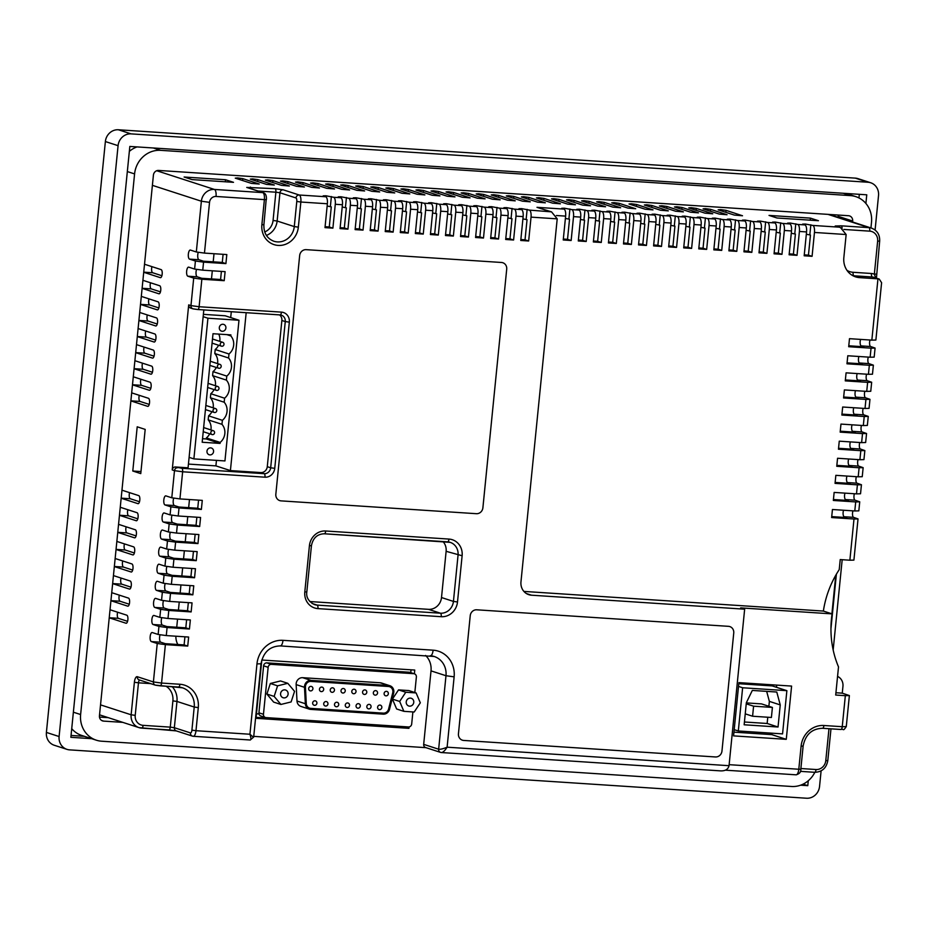 <?xml version="1.0" encoding="UTF-8"?>
<svg xmlns="http://www.w3.org/2000/svg" width="928" height="928" viewBox="0 0 928 928"><rect width="100%" height="100%" fill="white"/><g stroke="black" fill="none" stroke-linecap="round" stroke-linejoin="round"><path stroke-width="1.39" d="M414.828 692.508L416.37 677.034A3.167 2.935 108 0 0 413.749 673.693L271.394 664.355A3.167 2.935 108 0 0 268.146 667.302L263.459 714.282A3.167 2.935 108 0 0 266.081 717.611L408.436 726.96A3.167 2.935 108 0 0 411.684 724.002L412.89 711.927M414.41 673.821L409.874 672.359A3.167 2.935 108 0 0 409.213 672.232L266.87 662.882A3.167 2.935 108 0 0 263.61 665.828L258.924 712.808A3.167 2.935 108 0 0 260.884 716.022L265.42 717.483M406.232 701.881A4.06 3.758 108 0 0 408.738 705.988A4.06 3.758 108 0 0 413.76 702.38A4.06 3.758 108 0 0 411.243 698.274A4.06 3.758 108 0 0 406.232 701.881M405.78 692.242L399.666 701.452L403.877 711.335L414.201 712.02L420.314 702.809L416.104 692.926L405.78 692.242L398.53 689.898L392.416 699.097L396.627 708.98L403.877 711.335M416.104 692.926L408.854 690.571L398.53 689.898M399.666 701.452L392.416 699.097M280.581 693.634A4.06 3.758 108 0 0 283.098 697.74A4.06 3.758 108 0 0 288.109 694.132A4.06 3.758 108 0 0 285.604 690.026A4.06 3.758 108 0 0 280.581 693.634M277.588 685.827L274.143 696.406L280.906 704.456L291.114 701.939L294.559 691.36L287.796 683.31L277.588 685.827L270.338 683.484L266.893 694.051L273.644 702.102L280.906 704.456M287.796 683.31L280.534 680.955L270.338 683.484M274.143 696.406L266.893 694.051M377.603 707.194A2.285 2.111 108 0 0 379.018 709.502A2.285 2.111 108 0 0 381.837 707.472A2.285 2.111 108 0 0 380.422 705.164A2.285 2.111 108 0 0 377.603 707.194M366.827 706.486A2.285 2.111 108 0 0 368.242 708.795A2.285 2.111 108 0 0 371.061 706.765A2.285 2.111 108 0 0 369.646 704.456A2.285 2.111 108 0 0 366.827 706.486M356.05 705.779A2.285 2.111 108 0 0 357.466 708.087A2.285 2.111 108 0 0 360.284 706.057A2.285 2.111 108 0 0 358.869 703.749A2.285 2.111 108 0 0 356.05 705.779M345.274 705.071A2.285 2.111 108 0 0 346.689 707.38A2.285 2.111 108 0 0 349.508 705.35A2.285 2.111 108 0 0 348.093 703.041A2.285 2.111 108 0 0 345.274 705.071M334.498 704.364A2.285 2.111 108 0 0 335.913 706.672A2.285 2.111 108 0 0 338.732 704.642A2.285 2.111 108 0 0 337.316 702.334A2.285 2.111 108 0 0 334.498 704.364M323.721 703.656A2.285 2.111 108 0 0 325.136 705.964A2.285 2.111 108 0 0 327.955 703.934A2.285 2.111 108 0 0 326.54 701.626A2.285 2.111 108 0 0 323.721 703.656M312.666 702.937A2.285 2.111 108 0 0 314.082 705.245A2.285 2.111 108 0 0 316.9 703.215A2.285 2.111 108 0 0 315.485 700.907A2.285 2.111 108 0 0 312.666 702.937M384.111 693.46A2.285 2.111 108 0 0 385.526 695.768A2.285 2.111 108 0 0 388.345 693.738A2.285 2.111 108 0 0 386.93 691.43A2.285 2.111 108 0 0 384.111 693.46M373.334 692.752A2.285 2.111 108 0 0 374.75 695.06A2.285 2.111 108 0 0 377.568 693.03A2.285 2.111 108 0 0 376.153 690.722A2.285 2.111 108 0 0 373.334 692.752M362.558 692.044A2.285 2.111 108 0 0 363.973 694.353A2.285 2.111 108 0 0 366.792 692.323A2.285 2.111 108 0 0 365.377 690.014A2.285 2.111 108 0 0 362.558 692.044M351.782 691.337A2.285 2.111 108 0 0 353.197 693.645A2.285 2.111 108 0 0 356.016 691.615A2.285 2.111 108 0 0 354.6 689.307A2.285 2.111 108 0 0 351.782 691.337M341.005 690.629A2.285 2.111 108 0 0 342.42 692.938A2.285 2.111 108 0 0 345.239 690.908A2.285 2.111 108 0 0 343.824 688.599A2.285 2.111 108 0 0 341.005 690.629M330.229 689.922A2.285 2.111 108 0 0 331.644 692.23A2.285 2.111 108 0 0 334.463 690.2A2.285 2.111 108 0 0 333.048 687.892A2.285 2.111 108 0 0 330.229 689.922M319.452 689.214A2.285 2.111 108 0 0 320.868 691.522A2.285 2.111 108 0 0 323.686 689.492A2.285 2.111 108 0 0 322.283 687.184A2.285 2.111 108 0 0 319.452 689.214M308.676 688.506A2.285 2.111 108 0 0 310.091 690.815A2.285 2.111 108 0 0 312.91 688.785A2.285 2.111 108 0 0 311.506 686.476A2.285 2.111 108 0 0 308.676 688.506M392.88 692.091A5.324 4.93 108 0 0 388.472 686.488L310.926 681.396A5.324 4.93 108 0 0 305.44 687.196L306.286 703.633A5.324 4.93 108 0 0 310.729 708.377L383.322 713.145A5.324 4.93 108 0 0 388.635 709.038L392.741 692.926A5.324 4.93 108 0 0 392.88 692.091M309.592 708.157A5.324 4.93 108 0 0 310.683 708.366L383.276 713.133A5.324 4.93 108 0 0 388.6 709.027L392.706 692.914A5.324 4.93 108 0 0 389.563 686.697M304.512 686.291A6.334 5.87 108 0 0 304.488 687.3L305.347 703.737A6.334 5.87 108 0 0 310.625 709.386L383.218 714.154A6.334 5.87 108 0 0 389.551 709.259L393.646 693.146A6.334 5.87 108 0 0 388.577 685.479L311.019 680.386A6.334 5.87 108 0 0 304.512 686.291M389.899 685.734L381.559 683.031A6.334 5.87 108 0 0 380.225 682.776L302.679 677.684A6.334 5.87 108 0 0 296.148 684.597L296.995 701.023A6.334 5.87 108 0 0 300.95 706.428L309.302 709.131M143.712 272.275L160.324 277.658A4.06 1.485 -86.2 0 0 160.463 277.681A4.06 1.485 -86.2 0 0 162.18 274.108A4.06 1.485 -86.2 0 0 161.124 269.619L144.513 264.236M121.162 498.22L137.959 503.66A4.06 1.485 -86.2 0 0 138.086 503.684A4.06 1.485 -86.2 0 0 139.803 500.111A4.06 1.485 -86.2 0 0 138.759 495.622L121.962 490.181M130.871 400.896L147.668 406.336A4.06 1.485 -86.2 0 0 147.807 406.371A4.06 1.485 -86.2 0 0 149.524 402.787A4.06 1.485 -86.2 0 0 148.468 398.298L131.683 392.857M132.484 384.818L149.28 390.259A4.06 1.485 -86.2 0 0 149.408 390.282A4.06 1.485 -86.2 0 0 151.125 386.709A4.06 1.485 -86.2 0 0 150.081 382.22L133.284 376.78M134.084 368.741L150.881 374.181A4.06 1.485 -86.2 0 0 151.02 374.204A4.06 1.485 -86.2 0 0 152.737 370.632A4.06 1.485 -86.2 0 0 151.682 366.142L134.885 360.702M135.685 352.663L152.482 358.104A4.06 1.485 -86.2 0 0 152.621 358.127A4.06 1.485 -86.2 0 0 154.338 354.554A4.06 1.485 -86.2 0 0 153.282 350.065L136.497 344.624M137.298 336.586L154.094 342.026A4.06 1.485 -86.2 0 0 154.222 342.049A4.06 1.485 -86.2 0 0 155.939 338.476A4.06 1.485 -86.2 0 0 154.895 333.987L138.098 328.547M138.898 320.508L155.695 325.948A4.06 1.485 -86.2 0 0 155.834 325.972A4.06 1.485 -86.2 0 0 157.551 322.399A4.06 1.485 -86.2 0 0 156.496 317.91L139.699 312.469M140.511 304.43L157.296 309.871A4.06 1.485 -86.2 0 0 157.435 309.894A4.06 1.485 -86.2 0 0 159.152 306.321A4.06 1.485 -86.2 0 0 158.096 301.832L141.311 296.392M109.226 617.804L126.022 623.245A4.06 1.485 -86.2 0 0 126.162 623.268A4.06 1.485 -86.2 0 0 127.878 619.695A4.06 1.485 -86.2 0 0 126.823 615.206L110.026 609.754M110.931 600.718L127.728 606.158A4.06 1.485 -86.2 0 0 127.867 606.181A4.06 1.485 -86.2 0 0 129.572 602.608A4.06 1.485 -86.2 0 0 128.528 598.119L111.731 592.679M112.636 583.631L129.433 589.071A4.06 1.485 -86.2 0 0 129.572 589.106A4.06 1.485 -86.2 0 0 131.277 585.533A4.06 1.485 -86.2 0 0 130.233 581.032L113.436 575.592M114.341 566.556L131.138 571.996A4.06 1.485 -86.2 0 0 131.266 572.019A4.06 1.485 -86.2 0 0 132.982 568.446A4.06 1.485 -86.2 0 0 131.938 563.957L115.142 558.505M116.046 549.469L132.843 554.909A4.06 1.485 -86.2 0 0 132.971 554.932A4.06 1.485 -86.2 0 0 134.688 551.36A4.06 1.485 -86.2 0 0 133.644 546.87L116.847 541.43M117.752 532.382L134.548 537.822A4.06 1.485 -86.2 0 0 134.676 537.857A4.06 1.485 -86.2 0 0 136.393 534.284A4.06 1.485 -86.2 0 0 135.349 529.784L118.552 524.343M119.457 515.307L136.254 520.747A4.06 1.485 -86.2 0 0 136.381 520.77A4.06 1.485 -86.2 0 0 138.098 517.198A4.06 1.485 -86.2 0 0 137.054 512.708L120.257 507.256M142.112 288.353L158.908 293.793A4.06 1.485 -86.2 0 0 159.036 293.816A4.06 1.485 -86.2 0 0 160.753 290.244A4.06 1.485 -86.2 0 0 159.709 285.754L142.912 280.314M325.902 195.773L323.188 195.854L325.74 196.748A6.334 2.32 93.8 0 1 327.375 203.766L324.997 227.627L332.897 228.149L335.286 204.276A6.334 2.32 -86.2 0 0 333.639 197.27L325.902 195.773M340.959 196.771L338.244 196.84L340.796 197.734A6.334 2.32 93.8 0 1 342.432 204.752L340.054 228.613L347.954 229.135L350.343 205.274A6.334 2.32 -86.2 0 0 348.696 198.256L340.959 196.771M356.016 197.757L353.301 197.826L355.853 198.72A6.334 2.32 93.8 0 1 357.489 205.738L355.111 229.61L363.022 230.121L365.4 206.26A6.334 2.32 -86.2 0 0 363.764 199.242L356.016 197.757M371.072 198.743L368.358 198.812L370.91 199.717A6.334 2.32 93.8 0 1 372.557 206.724L370.168 230.596L378.079 231.107L380.457 207.246A6.334 2.32 -86.2 0 0 378.821 200.228L371.072 198.743M386.129 199.729L383.415 199.798L385.967 200.703A6.334 2.32 93.8 0 1 387.614 207.721L385.224 231.582L393.136 232.104L395.514 208.232A6.334 2.32 -86.2 0 0 393.878 201.214L386.129 199.729M416.254 201.712L413.54 201.782L416.092 202.675A6.334 2.32 93.8 0 1 417.728 209.693L415.35 233.554L423.249 234.076L425.639 210.215A6.334 2.32 -86.2 0 0 423.992 203.197L416.254 201.712M431.311 202.698L428.597 202.768L431.149 203.661A6.334 2.32 93.8 0 1 432.784 210.679L430.406 234.552L438.306 235.062L440.696 211.201A6.334 2.32 -86.2 0 0 439.048 204.183L431.311 202.698M446.368 203.684L443.654 203.754L446.206 204.659A6.334 2.32 93.8 0 1 447.841 211.665L445.463 235.538L453.363 236.048L455.752 212.187A6.334 2.32 -86.2 0 0 454.105 205.169L446.368 203.684M461.425 204.67L458.71 204.74L461.262 205.645A6.334 2.32 93.8 0 1 462.898 212.663L460.52 236.524L468.431 237.046L470.809 213.173A6.334 2.32 -86.2 0 0 469.174 206.155L461.425 204.67M476.482 205.656L473.767 205.726L476.319 206.631A6.334 2.32 93.8 0 1 477.966 213.649L475.577 237.51L483.488 238.032L485.866 214.159A6.334 2.32 -86.2 0 0 484.23 207.153L476.482 205.656M491.538 206.654L488.824 206.724L491.376 207.617A6.334 2.32 93.8 0 1 493.023 214.635L490.634 238.496L498.545 239.018L500.923 215.157A6.334 2.32 -86.2 0 0 499.287 208.139L491.538 206.654M506.595 207.64L503.892 207.71L506.433 208.603A6.334 2.32 93.8 0 1 508.08 215.621L505.69 239.482L513.602 240.004L515.98 216.143A6.334 2.32 -86.2 0 0 514.344 209.125L506.595 207.64M521.664 208.626L518.949 208.696L521.501 209.6A6.334 2.32 93.8 0 1 523.137 216.607L520.759 240.48L528.658 240.99L531.036 217.129A6.334 2.32 -86.2 0 0 529.401 210.111L521.664 208.626M401.186 200.715L398.483 200.796L401.024 201.689A6.334 2.32 93.8 0 1 402.671 208.707L400.281 232.568L408.192 233.09L410.57 209.218A6.334 2.32 -86.2 0 0 408.935 202.211L401.186 200.715M729.13 764.672L798.799 769.242L801.108 746.124A22.168 20.544 -72 0 1 823.89 725.499L842.241 726.705L845.338 695.675L835.699 695.037L838.506 666.907A95.897 88.856 108 0 1 832.08 613.884L823.368 611.065A95.897 88.856 -72 0 1 839.225 569.63L840.234 559.572L849.874 560.21L853.992 519.007L831.639 517.546L832.439 509.507L854.792 510.968L855.697 501.92L833.344 500.459L834.144 492.42L856.498 493.882L857.402 484.845L835.049 483.372L835.85 475.333L858.203 476.806L859.108 467.758L836.754 466.297L837.555 458.258L859.908 459.72L860.813 450.672L838.46 449.21L839.26 441.171L861.613 442.633L862.518 433.596L840.165 432.123L840.965 424.084L863.318 425.558L864.223 416.51L841.87 415.048L842.67 407.009L865.024 408.471L865.928 399.423L843.575 397.961L844.376 389.922L866.729 391.384L867.634 382.348L845.28 380.874L846.081 372.836L868.434 374.309L869.339 365.261L846.986 363.799L847.786 355.76L870.139 357.222L871.044 348.174L848.691 346.712L849.491 338.674L871.844 340.135L877.958 278.841L859.606 277.634A19.001 17.609 -72 0 1 855.628 276.88A19.001 17.609 -72 0 1 843.842 257.636L846.15 234.529L814.459 232.452L812.081 256.314L804.17 255.792L806.56 231.93L799.402 231.455L797.024 255.328L789.113 254.806L791.503 230.944L784.346 230.469L781.968 254.342L774.056 253.82L776.434 229.947L769.289 229.483L766.911 253.344L759 252.834L761.378 228.961L754.232 228.497L751.842 252.358L743.943 251.836L746.321 227.975L739.175 227.511L736.786 251.372L728.886 250.85L731.264 226.989L724.107 226.513L721.729 250.386L713.829 249.864L716.207 226.003L709.05 225.527L706.672 249.4L698.761 248.878L701.15 225.005L693.993 224.541L691.615 248.402L683.704 247.892L686.094 224.019L678.936 223.555L676.558 247.416L668.647 246.894L671.025 223.033L663.88 222.569L661.502 246.43L653.59 245.908L655.968 222.047L648.823 221.572L646.433 245.444L638.534 244.922L640.912 221.061L633.766 220.586L631.376 244.458L623.477 243.936L625.855 220.064L618.698 219.6L616.32 243.461L608.42 242.95L610.798 219.078L603.641 218.614L601.263 242.475L593.352 241.953L595.741 218.092L588.584 217.628L586.206 241.489L578.295 240.967L580.684 217.106L573.527 216.63A6.334 2.32 -86.2 0 0 571.892 209.624L564.421 208.22L561.718 208.29L563.98 209.102A6.334 2.32 93.8 0 1 565.628 216.12L556.406 215.516M588.584 217.628A6.334 2.32 -86.2 0 0 586.948 210.61L579.49 209.206L576.775 209.287L579.037 210.088A6.334 2.32 93.8 0 1 580.684 217.106M603.641 218.614A6.334 2.32 -86.2 0 0 602.005 211.596L594.546 210.204L591.832 210.273L594.094 211.074A6.334 2.32 93.8 0 1 595.741 218.092M618.698 219.6A6.334 2.32 -86.2 0 0 617.062 212.582L609.603 211.19L606.889 211.259L609.162 212.06A6.334 2.32 93.8 0 1 610.798 219.078M633.766 220.586A6.334 2.32 -86.2 0 0 632.119 213.568L624.66 212.176L621.946 212.245L624.219 213.057A6.334 2.32 93.8 0 1 625.855 220.064M648.823 221.572A6.334 2.32 -86.2 0 0 647.176 214.565L639.717 213.162L637.002 213.231L639.276 214.043A6.334 2.32 93.8 0 1 640.912 221.061M663.88 222.569A6.334 2.32 -86.2 0 0 662.232 215.551L654.774 214.148L652.059 214.229L654.333 215.029A6.334 2.32 93.8 0 1 655.968 222.047M678.936 223.555A6.334 2.32 -86.2 0 0 677.301 216.537L669.83 215.145L667.128 215.215L669.39 216.015A6.334 2.32 93.8 0 1 671.025 223.033M709.05 225.527A6.334 2.32 -86.2 0 0 707.414 218.509L699.956 217.117L697.241 217.187L699.503 217.999A6.334 2.32 93.8 0 1 701.15 225.005M724.107 226.513A6.334 2.32 -86.2 0 0 722.471 219.507L715.012 218.103L712.298 218.173L714.572 218.985A6.334 2.32 93.8 0 1 716.207 226.003M739.175 227.511A6.334 2.32 -86.2 0 0 737.528 220.493L730.069 219.089L727.355 219.159L729.628 219.971A6.334 2.32 93.8 0 1 731.264 226.989M754.232 228.497A6.334 2.32 -86.2 0 0 752.585 221.479L745.126 220.087L742.412 220.156L744.685 220.957A6.334 2.32 93.8 0 1 746.321 227.975M769.289 229.483A6.334 2.32 -86.2 0 0 767.642 222.465L760.183 221.073L757.468 221.142L759.742 221.943A6.334 2.32 93.8 0 1 761.378 228.961M784.346 230.469A6.334 2.32 -86.2 0 0 782.71 223.451L775.24 222.059L772.537 222.128L774.799 222.94A6.334 2.32 93.8 0 1 776.434 229.947M799.402 231.455A6.334 2.32 -86.2 0 0 797.767 224.448L790.308 223.045L787.594 223.114L789.856 223.926A6.334 2.32 93.8 0 1 791.503 230.944M814.459 232.452A6.334 2.32 -86.2 0 0 812.824 225.434L805.365 224.031L802.65 224.1L804.912 224.912A6.334 2.32 93.8 0 1 806.56 231.93M237.58 177.921L235.26 178.141L251.442 183.384L259.237 184.034L242.788 178.64L237.58 177.921M252.636 178.907L250.316 179.127L266.498 184.382L274.294 185.032L257.845 179.626L252.636 178.907M267.693 179.893L265.373 180.125L281.555 185.368L289.362 186.018L272.902 180.612L267.693 179.893M282.75 180.89L280.442 181.111L296.612 186.354L304.419 187.004L287.97 181.598L282.75 180.89M297.807 181.876L295.498 182.097L311.669 187.34L319.476 187.99L303.027 182.596L297.807 181.876M312.864 182.862L310.555 183.083L326.737 188.326L334.532 188.976L318.084 183.582L312.864 182.862M327.92 183.848L325.612 184.069L341.794 189.324L349.589 189.973L333.14 184.568L327.92 183.848M342.989 184.834L340.669 185.066L356.851 190.31L364.646 190.959L348.197 185.554L342.989 184.834M358.046 185.832L355.726 186.052L371.908 191.296L379.703 191.945L363.254 186.54L358.046 185.832M373.102 186.818L370.782 187.038L386.964 192.282L394.76 192.931L378.311 187.537L373.102 186.818M388.159 187.804L385.851 188.024L402.021 193.268L409.828 193.917L393.379 188.523L388.159 187.804M403.216 188.79L400.908 189.01L417.078 194.254L424.885 194.915L408.436 189.509L403.216 188.79M418.273 189.776L415.964 190.008L432.146 195.251L439.942 195.901L423.493 190.495L418.273 189.776M433.33 190.774L431.021 190.994L447.203 196.237L454.998 196.887L438.55 191.481L433.33 190.774M448.398 191.76L446.078 191.98L462.26 197.223L470.055 197.873L453.606 192.479L448.398 191.76M463.455 192.746L461.135 192.966L477.317 198.209L485.112 198.859L468.663 193.465L463.455 192.746M478.512 193.732L476.192 193.952L492.374 199.195L500.169 199.845L483.72 194.451L478.512 193.732M493.568 194.718L491.26 194.95L507.43 200.193L515.237 200.842L498.788 195.437L493.568 194.718M508.625 195.704L506.317 195.936L522.487 201.179L530.294 201.828L513.845 196.423L508.625 195.704M523.682 196.701L521.374 196.922L537.556 202.165L545.351 202.814L528.902 197.42L523.682 196.701M538.739 197.687L536.43 197.908L552.612 203.151L560.408 203.8L543.959 198.406L538.739 197.687M553.807 198.673L551.487 198.894L567.669 204.137L575.464 204.786L559.016 199.392L553.807 198.673M568.864 199.659L566.544 199.88L582.726 205.134L590.521 205.784L574.072 200.378L568.864 199.659M583.921 200.645L581.601 200.877L597.783 206.12L605.578 206.77L589.129 201.364L583.921 200.645M598.978 201.643L596.669 201.863L612.84 207.106L620.646 207.756L604.198 202.35L598.978 201.643M614.034 202.629L611.726 202.849L627.896 208.092L635.703 208.742L619.254 203.348L614.034 202.629M631.33 203.766L629.022 203.986L645.192 209.229L652.999 209.879L636.55 204.485L631.33 203.766M646.677 204.763L644.357 204.995L660.539 210.238L668.334 210.888L651.885 205.482L646.677 204.763M661.734 205.761L659.414 205.981L675.596 211.224L683.391 211.874L666.942 206.48L661.734 205.761M676.79 206.747L674.47 206.967L690.652 212.21L698.459 212.86L682.01 207.466L676.79 206.747M691.093 207.686L688.785 207.907L704.955 213.15L712.762 213.8L696.313 208.406L691.093 207.686M705.396 208.626L703.088 208.846L719.27 214.09L727.065 214.739L710.616 209.345L705.396 208.626M693.993 224.541A6.334 2.32 -86.2 0 0 692.358 217.523L684.899 216.131L682.184 216.201L684.446 217.001A6.334 2.32 93.8 0 1 686.094 224.019M720.569 209.6L718.144 209.832L734.326 215.076L742.516 215.76L726.056 210.354L720.569 209.6M206.979 451.159A3.55 3.283 108 0 0 209.171 454.755A3.55 3.283 108 0 0 213.568 451.588A3.55 3.283 108 0 0 211.364 448.004A3.55 3.283 108 0 0 206.979 451.159M219.31 327.561A3.55 3.283 108 0 0 221.514 331.145A3.55 3.283 108 0 0 225.898 327.99A3.55 3.283 108 0 0 223.694 324.406A3.55 3.283 108 0 0 219.31 327.561M214.577 432.761A2.03 1.879 108 0 0 213.312 430.708A2.03 1.879 108 0 0 210.807 432.506A2.03 1.879 108 0 0 212.071 434.559A2.03 1.879 108 0 0 214.577 432.761M216.781 410.652A2.03 1.879 108 0 0 215.528 408.598A2.03 1.879 108 0 0 213.011 410.408A2.03 1.879 108 0 0 214.275 412.461A2.03 1.879 108 0 0 216.781 410.652M218.985 388.542A2.03 1.879 108 0 0 217.732 386.489A2.03 1.879 108 0 0 215.226 388.298A2.03 1.879 108 0 0 216.479 390.352A2.03 1.879 108 0 0 218.985 388.542M221.189 366.432A2.03 1.879 108 0 0 219.936 364.379A2.03 1.879 108 0 0 217.43 366.189A2.03 1.879 108 0 0 218.683 368.242A2.03 1.879 108 0 0 221.189 366.432M223.984 344.369A2.03 1.879 108 0 0 222.732 342.316A2.03 1.879 108 0 0 220.226 344.126A2.03 1.879 108 0 0 221.479 346.167A2.03 1.879 108 0 0 223.984 344.369M210.946 429.942A12.284 11.391 108 0 0 211.039 429.154A12.284 11.391 108 0 0 208.185 419.862L221.966 424.328L222.372 420.314A12.284 11.391 108 0 0 227.035 411.51A12.284 11.391 108 0 0 224.17 402.218L224.576 398.205A12.284 11.391 108 0 0 229.239 389.4A12.284 11.391 108 0 0 226.386 380.109L226.78 376.095A12.284 11.391 108 0 0 231.443 367.302A12.284 11.391 108 0 0 228.59 358.011L228.984 353.986A12.284 11.391 108 0 0 233.659 345.193A12.284 11.391 108 0 0 230.794 335.901L230.898 334.892L213.011 333.72L202.176 442.25L220.064 443.422L220.156 442.412A12.284 11.391 108 0 0 224.831 433.62A12.284 11.391 108 0 0 221.966 424.328M213.15 407.833A12.284 11.391 108 0 0 213.254 407.044A12.284 11.391 108 0 0 210.389 397.752L224.17 402.218M215.354 385.723A12.284 11.391 108 0 0 215.458 384.934A12.284 11.391 108 0 0 212.593 375.643L226.386 380.109M217.558 363.614A12.284 11.391 108 0 0 217.662 362.825A12.284 11.391 108 0 0 214.797 353.533L228.59 358.011M226.884 334.625L230.794 335.901M219.785 341.365A12.284 11.391 108 0 0 219.866 340.727A12.284 11.391 108 0 0 218.753 334.103M733.944 732.146L771.771 734.628L771.91 733.178M776.492 687.312L776.713 685.096M786.874 690.676L742.632 687.764L738.317 730.974L782.559 733.886L786.874 690.676L772.177 685.908L738.781 683.716M476.215 236.617A16.472 15.266 -72 0 1 475.774 235.573A16.472 15.266 -72 0 0 476.215 236.617M843.552 510.238A4.06 1.485 -86.2 0 0 843.123 514.286A4.06 1.485 -86.2 0 0 844.19 516.745L846.835 517.604L831.732 516.606M844.979 493.128A4.06 1.485 -86.2 0 0 844.573 497.153A4.06 1.485 -86.2 0 0 845.628 499.577L848.54 500.517L833.437 499.531M846.962 476.064A4.06 1.485 -86.2 0 0 846.533 480.112A4.06 1.485 -86.2 0 0 847.6 482.583L850.245 483.43L835.142 482.444M848.668 458.989A4.06 1.485 -86.2 0 0 848.238 463.037A4.06 1.485 -86.2 0 0 849.306 465.496L851.95 466.355L836.847 465.357M850.373 441.902A4.06 1.485 -86.2 0 0 849.944 445.95A4.06 1.485 -86.2 0 0 851.011 448.41L853.656 449.268L838.552 448.282M852.078 424.815A4.06 1.485 -86.2 0 0 851.649 428.864A4.06 1.485 -86.2 0 0 852.716 431.334L855.361 432.181L840.258 431.195M853.783 407.74A4.06 1.485 -86.2 0 0 853.354 411.788A4.06 1.485 -86.2 0 0 854.421 414.248L857.066 415.106L841.963 414.108M855.488 390.653A4.06 1.485 -86.2 0 0 855.059 394.702A4.06 1.485 -86.2 0 0 856.126 397.161L858.771 398.019L843.668 397.033M857.194 373.566A4.06 1.485 -86.2 0 0 856.764 377.615A4.06 1.485 -86.2 0 0 857.832 380.086L860.476 380.932L845.373 379.946M858.899 356.491A4.06 1.485 -86.2 0 0 858.47 360.54A4.06 1.485 -86.2 0 0 859.537 362.999L862.182 363.857L847.078 362.86M860.604 339.404A4.06 1.485 -86.2 0 0 860.175 343.453A4.06 1.485 -86.2 0 0 861.242 345.912L863.887 346.77L848.784 345.784M177.816 644.496A16.472 15.266 -72 0 1 175.879 636.202A16.472 15.266 -72 0 0 177.816 644.496M177.538 619.127L176.738 627.235L177.538 619.115M178.431 610.148L179.243 602.04L178.431 610.148M180.136 593.062L180.948 584.953L180.136 593.062M181.842 575.986L182.654 567.866L181.842 575.986M183.547 558.9L184.359 550.791L183.547 558.9M185.252 541.813L186.064 533.704L185.252 541.813M186.957 524.738L187.769 516.618L186.957 524.738M188.662 507.651L189.474 499.542L188.662 507.651M211.491 278.922L212.303 270.802L211.503 278.922M213.196 261.835L214.008 253.727L213.208 261.835M256.453 713.783L259.005 713.945M384.818 725.824L378.636 725.418M368.822 724.78L362.639 724.374M352.826 723.724L346.631 723.318M336.829 722.68L330.635 722.274M320.821 721.624L314.638 721.218M304.825 720.569L298.642 720.163M288.828 719.525L282.634 719.119M272.832 718.469L266.638 718.063M256.824 717.425L256.105 717.321M161.878 275.732L152.691 272.751A4.06 1.485 93.8 0 1 151.937 266.638M184.916 636.805L184.115 644.914L165.288 643.672L160.776 642.211A4.559 1.67 93.8 0 1 159.581 639.438A4.559 1.67 93.8 0 1 160.068 634.88M223.091 254.318L222.291 262.427L203.464 261.197L198.952 259.736A4.559 1.67 93.8 0 1 197.757 256.963A4.559 1.67 93.8 0 1 198.244 252.393M221.386 271.405L220.586 279.514L201.759 278.284L197.246 276.811A4.559 1.67 93.8 0 1 196.052 274.038A4.559 1.67 93.8 0 1 196.539 269.48M198.557 500.134L197.745 508.254L178.93 507.013L174.418 505.551A4.559 1.67 93.8 0 1 173.223 502.779A4.559 1.67 93.8 0 1 173.71 498.208M196.852 517.221L196.04 525.329L177.225 524.1L172.712 522.638A4.559 1.67 93.8 0 1 171.518 519.854A4.559 1.67 93.8 0 1 172.005 515.295M195.147 534.308L194.335 542.416L175.52 541.175L171.007 539.713A4.559 1.67 93.8 0 1 169.812 536.941A4.559 1.67 93.8 0 1 170.3 532.382M193.442 551.383L192.63 559.503L173.814 558.262L169.302 556.8A4.559 1.67 93.8 0 1 168.107 554.028A4.559 1.67 93.8 0 1 168.594 549.457M191.736 568.47L190.924 576.578L172.109 575.348L167.597 573.887A4.559 1.67 93.8 0 1 166.402 571.103A4.559 1.67 93.8 0 1 166.889 566.544M190.031 585.556L189.219 593.665L170.404 592.424L165.892 590.962A4.559 1.67 93.8 0 1 164.697 588.19A4.559 1.67 93.8 0 1 165.184 583.631M188.326 602.632L187.526 610.752L168.699 609.51L164.186 608.049A4.559 1.67 93.8 0 1 162.992 605.276A4.559 1.67 93.8 0 1 163.479 600.706M186.621 619.718L185.82 627.827L166.994 626.597L162.481 625.136A4.559 1.67 93.8 0 1 161.286 622.352A4.559 1.67 93.8 0 1 161.774 617.793M139.513 501.735L130.314 498.754A4.06 1.485 93.8 0 1 129.56 492.64M149.222 404.411L140.035 401.43A4.06 1.485 93.8 0 1 139.281 395.316M150.835 388.333L141.636 385.352A4.06 1.485 93.8 0 1 140.882 379.239M152.436 372.256L143.237 369.274A4.06 1.485 93.8 0 1 142.483 363.161M154.036 356.178L144.849 353.197A4.06 1.485 93.8 0 1 144.095 347.084M155.649 340.1L146.45 337.119A4.06 1.485 93.8 0 1 145.696 331.006M157.25 324.023L148.051 321.042A4.06 1.485 93.8 0 1 147.297 314.928M158.85 307.945L149.663 304.964A4.06 1.485 93.8 0 1 148.909 298.851M127.577 621.319L118.378 618.338A4.06 1.485 93.8 0 1 117.624 612.225M129.282 604.232L120.083 601.251A4.06 1.485 93.8 0 1 119.329 595.138M130.987 587.146L121.788 584.164A4.06 1.485 93.8 0 1 121.034 578.063M132.692 570.07L123.494 567.089A4.06 1.485 93.8 0 1 122.74 560.976M134.398 552.984L125.199 550.002A4.06 1.485 93.8 0 1 124.445 543.889M136.103 535.897L126.904 532.916A4.06 1.485 93.8 0 1 126.15 526.814M137.808 518.822L128.609 515.84A4.06 1.485 93.8 0 1 127.855 509.727M160.463 291.868L151.264 288.886A4.06 1.485 93.8 0 1 150.51 282.773M806.328 234.25L810.457 235.039L808.45 255.142L804.263 254.864M791.271 233.264L795.4 234.053L793.394 254.144L789.206 253.878M776.202 232.278L780.344 233.067L778.337 253.158L774.149 252.88M761.146 231.292L765.287 232.07L763.28 252.172L759.092 251.894M746.089 230.306L750.23 231.084L748.223 251.186L744.036 250.908M731.032 229.309L735.162 230.098L733.155 250.2L728.979 249.922M715.975 228.323L720.105 229.112L718.098 249.203L713.922 248.936M700.918 227.337L705.048 228.126L703.041 248.217L698.854 247.938M685.862 226.351L689.991 227.128L687.984 247.231L683.797 246.952M670.793 225.365L674.934 226.142L672.928 246.245L668.74 245.966M655.736 224.379L659.878 225.156L657.871 245.259L653.683 244.98M640.68 223.381L644.821 224.17L642.814 244.261L638.626 243.994M625.623 222.395L629.752 223.184L627.757 243.275L623.57 243.008M610.566 221.409L614.696 222.186L612.689 242.289L608.513 242.011M595.509 220.423L599.639 221.2L597.632 241.303L593.444 241.025M580.452 219.437L584.582 220.214L582.575 240.317L578.388 240.039M565.384 218.44L569.525 219.228L567.518 239.32L563.331 239.053M522.905 218.88L527.034 219.716L525.028 239.818L520.852 239.54M507.848 217.894L511.978 218.73L509.971 238.832L505.783 238.554M492.791 216.897L496.921 217.744L494.914 237.846L490.726 237.568M477.734 215.911L481.864 216.758L479.857 236.849L475.67 236.582M462.678 214.925L466.807 215.772L464.8 235.863L460.613 235.596M447.621 213.939L451.75 214.786L449.744 234.877L445.556 234.598M432.564 212.953L436.682 213.788L434.687 233.891L430.499 233.612M417.496 211.955L421.625 212.802L419.618 232.905L415.442 232.626M402.439 210.969L406.568 211.816L404.562 231.907L400.374 231.64M387.382 209.983L391.512 210.83L389.505 230.921L385.317 230.654M372.325 208.997L376.455 209.844L374.448 229.935L370.26 229.657M357.268 208.011L361.398 208.846L359.391 228.949L355.204 228.671M342.212 207.014L346.341 207.86L344.334 227.963L340.147 227.685M327.155 206.028L331.284 206.874L329.278 226.977L325.09 226.699M256.093 717.379L405.35 726.752M410.756 672.638L411.034 669.819M414.387 673.809L414.758 670.062L261.824 660.028L256 718.307L408.935 728.341L409.086 726.926M405.316 727.169L408.935 728.341M202.536 438.712L206.271 438.956L206.376 437.946A12.284 11.391 108 0 0 209.693 433.794M208.185 419.862L208.58 415.837A12.284 11.391 108 0 0 211.897 411.684M210.389 397.752L210.795 393.727A12.284 11.391 108 0 0 214.101 389.574M212.593 375.643L212.999 371.629A12.284 11.391 108 0 0 216.305 367.476M214.797 353.533L215.203 349.52A12.284 11.391 108 0 0 218.579 345.228M188.43 464.081L215.899 465.879L216.456 460.381M230.712 317.573L231.292 311.727M238.983 320.253L207.93 318.211L193.882 458.896L224.947 460.938L238.983 320.253L225.202 315.787L203.383 314.348M215.899 465.879L230.411 470.589L246.175 312.701M230.411 470.589L260.768 472.572A6.334 5.87 108 0 0 267.276 466.68L281.868 320.473A6.334 5.87 108 0 0 279.537 314.894M871.044 348.174L875.081 348.07L870.65 346.527A4.06 1.485 93.8 0 1 869.594 344.068A4.06 1.485 93.8 0 1 870.023 340.019M869.339 365.261L873.376 365.156L868.944 363.614A4.06 1.485 93.8 0 1 867.889 361.154A4.06 1.485 93.8 0 1 868.318 357.106M867.634 382.348L871.67 382.243L867.239 380.7A4.06 1.485 93.8 0 1 866.184 378.241A4.06 1.485 93.8 0 1 866.613 374.181M865.928 399.423L869.965 399.318L865.534 397.776A4.06 1.485 93.8 0 1 864.478 395.316A4.06 1.485 93.8 0 1 864.908 391.268M864.223 416.51L868.26 416.405L863.829 414.862A4.06 1.485 93.8 0 1 862.773 412.403A4.06 1.485 93.8 0 1 863.202 408.355M862.518 433.596L866.555 433.492L862.124 431.949A4.06 1.485 93.8 0 1 861.068 429.49A4.06 1.485 93.8 0 1 861.497 425.43M860.813 450.672L864.85 450.567L860.418 449.024A4.06 1.485 93.8 0 1 859.363 446.565A4.06 1.485 93.8 0 1 859.792 442.517M859.108 467.758L863.144 467.654L858.713 466.111A4.06 1.485 93.8 0 1 857.658 463.652A4.06 1.485 93.8 0 1 858.087 459.604M857.402 484.845L861.439 484.741L857.008 483.198A4.06 1.485 93.8 0 1 855.952 480.739A4.06 1.485 93.8 0 1 856.382 476.679M855.697 501.92L859.734 501.816L855.048 500.192A4.06 1.485 93.8 0 1 853.992 497.768A4.06 1.485 93.8 0 1 854.398 493.754M853.992 519.007L858.029 518.903L853.598 517.36A4.06 1.485 93.8 0 1 852.542 514.901A4.06 1.485 93.8 0 1 852.971 510.852M831.906 613.826L835.757 575.29M835.931 692.74L842.264 693.158L842.949 686.326A10.138 9.396 108 0 0 837.555 676.408M842.264 693.158L849.375 695.571L846.278 726.589C842.647 731.925 844.213 728.55 840.907 729.489A3.167 1.16 -86.2 0 0 842.241 726.705L846.278 726.589M838.077 217.291L838.17 216.34A5.069 4.698 108 0 0 838.146 215.029M99.482 717.089L108.286 717.657M225.527 179.742L184.115 177.016L192.096 179.603L233.508 182.329L225.527 179.742L225.318 181.784M810.446 218.126L769.034 215.412L777.014 217.999L818.426 220.713L810.446 218.126L810.248 220.18M846.15 234.529L840.466 227.546L835.212 226.014L841.255 225.829A3.167 1.16 93.8 0 1 842.114 228.242M132.785 471.018L140.766 473.605L145.186 429.397L137.205 426.81L132.785 471.018L140.975 471.563M188.697 304.871L190.959 305.614A3.167 2.935 108 0 0 192.931 308.815L190.658 308.084A3.167 2.935 -72 0 1 188.697 304.871L172.225 469.928A3.167 2.935 -72 0 1 175.473 466.981L188.059 467.805L203.824 309.917M187.839 276.196L193.708 278.098L201.852 279.224L224.205 280.685L225.11 271.649L202.756 270.176L194.613 269.062L188.732 267.16A4.559 1.67 -86.2 0 0 188.581 267.125A4.559 1.67 -86.2 0 0 186.632 271.359A4.559 1.67 -86.2 0 0 187.839 276.196L197.246 276.811M189.544 259.121L195.414 261.023L203.557 262.137L225.91 263.61L226.815 254.562L204.462 253.1L196.318 251.975L190.437 250.073A4.559 1.67 -86.2 0 0 190.286 250.038A4.559 1.67 -86.2 0 0 188.338 254.272A4.559 1.67 -86.2 0 0 189.544 259.121L198.952 259.736M151.357 641.596L157.238 643.498L165.381 644.624L187.734 646.085L188.639 637.049L166.286 635.576L158.143 634.462L152.262 632.548A4.559 1.67 -86.2 0 0 152.111 632.525A4.559 1.67 -86.2 0 0 150.162 636.759A4.559 1.67 -86.2 0 0 151.357 641.596L160.776 642.211M153.062 624.509L158.943 626.412L167.086 627.537L189.44 629.01L190.344 619.962L167.991 618.489L159.848 617.375L153.967 615.473A4.559 1.67 -86.2 0 0 153.816 615.438A4.559 1.67 -86.2 0 0 151.867 619.672A4.559 1.67 -86.2 0 0 153.062 624.509L162.481 625.136M154.767 607.434L160.648 609.336L168.792 610.45L191.145 611.923L192.05 602.875L169.696 601.414L161.553 600.288L155.672 598.386A4.559 1.67 -86.2 0 0 155.521 598.363A4.559 1.67 -86.2 0 0 153.572 602.585A4.559 1.67 -86.2 0 0 154.767 607.434L164.186 608.049M156.472 590.347L162.354 592.25L170.497 593.375L192.85 594.836L193.755 585.8L171.402 584.327L163.258 583.213L157.377 581.299A4.559 1.67 -86.2 0 0 157.226 581.276A4.559 1.67 -86.2 0 0 155.278 585.51A4.559 1.67 -86.2 0 0 156.472 590.347L165.892 590.962M158.178 573.26L164.059 575.163L172.202 576.288L194.555 577.761L195.46 568.713L173.107 567.24L164.964 566.126L159.082 564.224A4.559 1.67 -86.2 0 0 158.932 564.189A4.559 1.67 -86.2 0 0 156.983 568.423A4.559 1.67 -86.2 0 0 158.178 573.26L167.597 573.887M159.883 556.185L165.764 558.088L173.907 559.201L196.26 560.674L197.165 551.626L174.812 550.165L166.669 549.04L160.788 547.137A4.559 1.67 -86.2 0 0 160.637 547.114A4.559 1.67 -86.2 0 0 158.688 551.336A4.559 1.67 -86.2 0 0 159.883 556.185L169.302 556.8M161.588 539.098L167.469 541.001L175.612 542.126L197.966 543.588L198.87 534.551L176.517 533.078L168.374 531.964L162.493 530.05A4.559 1.67 -86.2 0 0 162.342 530.027A4.559 1.67 -86.2 0 0 160.393 534.261A4.559 1.67 -86.2 0 0 161.588 539.098L171.007 539.713M163.293 522.012L169.174 523.914L177.318 525.039L199.671 526.512L200.576 517.464L178.222 515.991L170.079 514.878L164.198 512.975A4.559 1.67 -86.2 0 0 164.047 512.94A4.559 1.67 -86.2 0 0 162.098 517.174A4.559 1.67 -86.2 0 0 163.293 522.012L172.712 522.638M164.998 504.936L170.88 506.839L179.023 507.952L201.376 509.426L202.281 500.378L179.928 498.916L171.784 497.791L165.903 495.888A4.559 1.67 -86.2 0 0 165.752 495.865A4.559 1.67 -86.2 0 0 163.804 500.088A4.559 1.67 -86.2 0 0 164.998 504.936L174.418 505.551M253.75 736.368L425.975 747.666M529.401 210.111L551.522 211.862L557.206 218.846L520.968 581.856A12.667 11.739 108 0 0 528.832 594.686A12.667 11.739 108 0 0 531.489 595.196L744.65 609.186L729.037 765.693C728.132 769.405 725.209 771.133 720.256 770.855L441.276 752.538C442.865 752.596 444.814 750.81 447.11 747.191L729.037 765.693M279.769 500.621A6.334 5.87 108 0 0 281.091 500.876L476.377 513.694A6.334 5.87 108 0 0 482.885 507.802L506.711 269.143A6.334 5.87 108 0 0 501.456 262.473L306.17 249.655A6.334 5.87 108 0 0 299.663 255.548L275.836 494.206A6.334 5.87 108 0 0 281.091 500.876L476.389 513.694A6.334 5.87 108 0 0 482.896 507.802L506.711 269.143A6.334 5.87 108 0 0 502.779 262.728M462.376 740.184A6.334 5.87 108 0 0 463.698 740.44L715.453 756.958A6.334 5.87 108 0 0 721.961 751.065L733.746 632.989A6.334 5.87 108 0 0 728.492 626.33L476.737 609.8A6.334 5.87 108 0 0 470.229 615.705L458.444 733.77A6.334 5.87 108 0 0 463.698 740.44L715.453 756.958A6.334 5.87 108 0 0 721.961 751.065L733.746 632.989A6.334 5.87 108 0 0 729.826 626.586M832.08 613.884L740.66 607.886L744.65 609.186M523.902 591.414L823.368 611.065M573.527 216.63L571.149 240.503L563.238 239.981L565.628 216.12M423.678 744.36L438.642 749.209A3.167 2.935 108 0 0 440.614 752.411L425.65 747.562A3.167 2.935 -72 0 1 423.678 744.36L431.021 670.874A19.001 17.609 108 0 0 425.581 655.446M309.813 601.541L428.492 609.336A12.667 11.739 108 0 0 441.508 597.539L446.124 551.313A12.667 11.739 108 0 0 443.016 541.569M738.885 682.625L733.572 735.881L786.271 739.338L791.596 686.082L738.885 682.625M858.029 518.903L853.911 560.106L849.874 560.21M845.338 695.675L849.375 695.571M771.771 734.628L786.271 739.338M207.93 318.211L203.151 316.668M193.882 458.896L189.103 457.353M215.203 349.52L228.984 353.986M212.999 371.629L226.78 376.095M210.795 393.727L224.576 398.205M208.58 415.837L222.372 420.314M206.376 437.946L220.156 442.412M206.271 438.956L220.064 443.422M738.317 730.974L734.199 729.64M742.632 687.764L738.502 686.43M752.318 690.432L746.356 702.682L744.152 724.78L778.035 727.007L780.239 704.909L776.782 692.033L752.318 690.432M768.871 706.278L769.358 701.382L766.667 691.372M769.358 701.382L780.239 704.909M744.43 721.996L767.154 723.48L767.769 717.228M767.154 723.48L778.035 727.007M746.24 703.807L753.582 706.185L752.585 716.23L771.4 717.472L772.409 707.426L761.528 703.9L746.332 702.902M745.242 713.852L752.585 716.23M772.409 707.426L753.582 706.185M691.615 248.402L687.984 247.231M812.081 256.314L808.45 255.142M797.024 255.328L793.394 254.144M781.968 254.342L778.337 253.158M766.911 253.344L763.28 252.172M751.842 252.358L748.223 251.186M736.786 251.372L733.155 250.2M721.729 250.386L718.098 249.203M706.672 249.4L703.041 248.217M676.558 247.416L672.928 246.245M661.502 246.43L657.871 245.259M646.433 245.444L642.814 244.261M631.376 244.458L627.757 243.275M616.32 243.461L612.689 242.289M601.263 242.475L597.632 241.303M586.206 241.489L582.575 240.317M571.149 240.503L567.518 239.32M408.192 233.09L404.562 231.907M528.658 240.99L525.028 239.818M513.602 240.004L509.971 238.832M498.545 239.018L494.914 237.846M483.488 238.032L479.857 236.849M468.431 237.046L464.8 235.863M453.363 236.048L449.744 234.877M438.306 235.062L434.687 233.891M423.249 234.076L419.618 232.905M393.136 232.104L389.505 230.921M378.079 231.107L374.448 229.935M363.022 230.121L359.391 228.949M347.954 229.135L344.334 227.963M332.897 228.149L329.278 226.977M222.291 262.427L225.91 263.61M220.586 279.514L224.205 280.685M197.745 508.254L201.376 509.426M196.04 525.329L199.671 526.512M194.335 542.416L197.966 543.588M192.63 559.503L196.26 560.674M190.924 576.578L194.555 577.761M189.219 593.665L192.85 594.836M187.526 610.752L191.145 611.923M185.82 627.827L189.44 629.01M184.115 644.914L187.734 646.085M859.734 501.816L858.829 510.864L854.792 510.968M861.439 484.741L860.534 493.777L856.498 493.882M863.144 467.654L862.24 476.702L858.203 476.806M864.85 450.567L863.945 459.615L859.908 459.72M866.555 433.492L865.65 442.528L861.613 442.633M868.26 416.405L867.355 425.453L863.318 425.558M869.965 399.318L869.06 408.366L865.024 408.471M871.67 382.243L870.766 391.28L866.729 391.384M873.376 365.156L872.471 374.204L868.434 374.309M875.081 348.07L874.176 357.118L870.139 357.222M879.222 279.073L873.596 277.252A6.334 5.87 108 0 0 872.274 276.996L879.222 279.073L881.6 282.704L875.881 340.031L871.844 340.135M870.94 227.94L871.508 222.279A25.346 23.478 108 0 0 855.79 196.632A25.346 23.478 108 0 0 850.489 195.611L160.625 150.336A25.346 23.478 108 0 0 134.583 173.919L80.62 714.537A25.346 23.478 108 0 0 96.338 740.196A25.346 23.478 108 0 0 101.651 741.205L791.514 786.48A25.346 23.478 108 0 0 814.83 772.316M830.954 628.604L836.383 574.2M852.588 221.989L852.681 221.038A5.069 4.698 108 0 0 848.482 215.714L158.618 170.439A5.069 4.698 108 0 0 153.41 175.148L99.447 715.778A5.069 4.698 108 0 0 103.646 721.114L122.798 722.367M865.894 203.452L866.764 194.81L129.839 146.438L70.864 737.308L91.663 738.676M137.031 146.914A25.346 23.478 108 0 0 129.352 151.368M71.723 728.654A25.346 23.478 108 0 0 81.826 735.486L96.338 740.196M821.106 770.866L819.552 786.445A12.667 11.739 -72 0 1 806.525 798.231L69.612 749.87A12.667 11.739 -72 0 1 66.955 749.36L54.253 745.254A12.667 11.739 -72 0 1 46.4 732.424L105.374 141.555A12.667 11.739 -72 0 1 118.39 129.769L855.314 178.13A12.667 11.739 -72 0 1 857.971 178.64L870.661 182.746A12.667 11.739 -72 0 1 878.526 195.576L875.092 230.005M66.955 749.36A12.667 11.739 -72 0 1 59.102 736.542L118.076 145.673A12.667 11.739 -72 0 1 131.092 133.876L868.016 182.248A12.667 11.739 -72 0 1 870.661 182.746M842.183 559.7L833.17 649.96M803.091 784.148L807.778 785.668L808.276 780.75M800.586 785.204L807.778 785.668M858.957 197.942L859.316 194.312M71.05 735.452L84.413 736.322M431.021 670.874L445.985 675.723L438.642 749.209C440.406 749.476 443.224 748.803 447.11 747.191L454.128 676.848A25.346 23.478 -72 0 0 433.109 650.18L282.994 640.332A25.346 23.478 -72 0 0 256.963 663.903L249.934 734.245L253.24 737.041M249.992 739.987L193.302 736.298A6.334 2.32 93.8 0 1 193.094 736.252A3.167 2.935 108 0 1 192.432 736.124L193.302 736.298A6.334 2.32 93.8 0 0 195.982 730.707L249.934 734.245C251.186 738.108 251.21 740.022 249.992 739.987M551.522 211.862L536.987 207.327L563.98 209.102M840.466 227.546L836.534 226.27A6.334 5.87 108 0 0 835.212 226.014L837.555 226.594M876.148 274.05L874.338 274.224L875.788 277.959M876.438 278.168L879.663 241.094L877.644 241.152A9.5 8.804 108 0 0 869.756 231.153L843.877 229.448M413.749 673.693L409.213 672.232M271.394 664.355L266.87 662.882M268.146 667.302L263.61 665.828M263.459 714.282L258.924 712.808M304.488 687.3L296.148 684.597M305.347 703.737L296.995 701.023M388.577 685.479L380.225 682.776M311.019 680.386L302.679 677.684M822.452 728.271A3.167 1.16 -86.2 0 0 822.556 728.294L840.907 729.489A3.167 1.16 -86.2 0 1 840.803 729.478L822.66 728.283M841.255 225.829L868.933 227.638L827.973 214.368M869.756 231.153A3.167 1.16 93.8 0 0 868.933 227.638A12.667 11.739 -72 0 1 871.589 228.149L829.33 214.449M150.661 683.623L138.469 682.822L135.221 715.349A9.5 8.804 108 0 0 143.098 725.348A3.167 1.16 93.8 0 1 141.764 728.144A3.167 1.16 93.8 0 1 141.648 728.12A12.667 11.739 -72 0 1 139.003 727.622A12.667 11.739 -72 0 1 131.138 714.792L100.537 704.874M325.74 196.748L299.222 195.008L283.214 189.822L275.059 188.697A3.167 1.16 93.8 0 1 275.883 192.2L258.181 191.04M333.639 197.27L340.796 197.734M348.696 198.256L355.853 198.72M363.764 199.242L370.91 199.717M378.821 200.228L385.967 200.703M393.878 201.214L401.024 201.689M408.935 202.211L416.092 202.675M423.992 203.197L431.149 203.661M439.048 204.183L446.206 204.659M454.105 205.169L461.262 205.645M469.174 206.155L476.319 206.631M484.23 207.153L491.376 207.617M499.287 208.139L506.433 208.603M514.344 209.125L521.501 209.6M549.689 211.445L536.987 207.327M571.892 209.624L579.037 210.088M586.948 210.61L594.094 211.074M602.005 211.596L609.162 212.06M617.062 212.582L624.219 213.057M632.119 213.568L639.276 214.043M647.176 214.565L654.333 215.029M662.232 215.551L669.39 216.015M677.301 216.537L684.446 217.001M692.358 217.523L699.503 217.999M707.414 218.509L714.572 218.985M722.471 219.507L729.628 219.971M737.528 220.493L744.685 220.957M752.585 221.479L759.742 221.943M767.642 222.465L774.799 222.94M782.71 223.451L789.856 223.926M797.767 224.448L804.912 224.912M812.824 225.434L838.622 227.128M196.318 251.975L201.376 201.225A12.667 11.739 -72 0 1 214.403 189.44L156.693 170.729M327.375 203.766L300.858 202.026L298.352 227.14A19.639 18.2 -72 0 1 278.18 245.421A19.639 18.2 -72 0 1 261.882 224.75L264.387 199.624L216.038 196.458A6.334 2.32 -86.2 0 0 214.403 189.44L262.752 192.618L246.744 187.421L275.059 188.697M216.038 196.458A6.334 5.87 108 0 0 209.531 202.35L201.376 201.225L152.389 185.345M171.784 497.791L174.487 470.658L172.225 469.928M201.852 279.224L199.114 306.727L190.959 305.614L193.708 278.098M194.613 269.062L195.414 261.023M135.221 715.349L131.138 714.792L134.386 682.266L138.469 682.822A3.167 1.16 93.8 0 1 139.641 680.05M157.238 643.498L153.398 681.941L137.286 676.709A6.334 2.32 -86.2 0 0 134.386 682.266M158.143 634.462L158.943 626.412M159.848 617.375L160.648 609.336M161.553 600.288L162.354 592.25M163.258 583.213L164.059 575.163M164.964 566.126L165.764 558.088M166.669 549.04L167.469 541.001M168.374 531.964L169.174 523.914M170.079 514.878L170.88 506.839M169.035 729.918L176.03 730.788M143.098 725.348L170.276 727.134A3.167 1.16 93.8 0 1 168.931 729.93A3.167 1.16 93.8 0 1 168.826 729.907L141.868 728.144M825.781 760.67L827.799 760.624C826.384 768.14 822.011 772.026 814.68 772.305A3.167 1.16 -86.2 0 1 814.575 772.293L800.377 771.354L814.68 772.305A3.167 1.16 -86.2 0 0 816.025 769.521A9.5 8.804 108 0 0 825.781 760.67L828.982 728.712M325.693 530.99L448.978 539.075A15.834 14.674 -72 0 1 462.121 555.744L457.504 601.97A15.834 14.674 -72 0 1 441.241 616.702L317.944 608.617A15.834 14.674 -72 0 1 304.802 591.948L309.418 545.722A15.834 14.674 -72 0 1 325.693 530.99A3.167 1.16 93.8 0 1 324.348 533.786A3.167 1.16 93.8 0 1 324.243 533.762M165.381 644.624L161.553 683.054L179.904 684.261A22.168 20.544 -72 0 1 198.29 707.6L195.982 730.707L191.91 730.15L194.219 707.032A19.001 17.609 108 0 0 182.433 687.799A19.001 17.609 108 0 0 178.663 687.056M557.206 218.846L531.036 217.129M523.137 216.607L515.98 216.143M508.08 215.621L500.923 215.157M493.023 214.635L485.866 214.159M477.966 213.649L470.809 213.173M462.898 212.663L455.752 212.187M447.841 211.665L440.696 211.201M432.784 210.679L425.639 210.215M417.728 209.693L410.57 209.218M402.671 208.707L395.514 208.232M387.614 207.721L380.457 207.246M372.557 206.724L365.4 206.26M357.489 205.738L350.343 205.274M342.432 204.752L335.286 204.276M209.531 202.35L204.462 253.1M203.557 262.137L202.756 270.176M192.931 308.815L197.768 309.523A3.167 1.16 93.8 0 0 199.114 306.727L281.462 312.133A9.5 8.804 -72 0 1 289.339 322.132L274.746 468.35A9.5 8.804 -72 0 1 264.99 477.189L182.642 471.784L179.928 498.916M179.023 507.952L178.222 515.991M177.318 525.039L176.517 533.078M175.612 542.126L174.812 550.165M173.907 559.201L173.107 567.24M172.202 576.288L171.402 584.327M170.497 593.375L169.696 601.414M168.792 610.45L167.991 618.489M167.086 627.537L166.286 635.576M526.385 593.537L531.489 595.196M179.904 684.261A3.167 1.16 93.8 0 1 178.559 687.056A3.167 1.16 93.8 0 1 178.454 687.033L160.312 685.85M137.286 676.709A3.167 2.935 108 0 0 139.246 679.922L155.359 685.142A3.167 2.935 108 0 1 153.398 681.941L161.553 683.054A3.167 1.16 93.8 0 1 160.208 685.85A3.167 1.16 93.8 0 1 160.103 685.827L156.032 685.27M172.144 686.639A19.001 17.609 -72 0 1 176.97 701.44L194.219 707.032L198.29 707.6M99.54 714.827L139.003 727.622L176.308 730.904A3.167 2.935 108 0 1 174.348 727.703L170.276 727.134L172.898 700.884L176.97 701.44L174.348 727.703L190.46 732.923A3.167 1.16 -86.2 0 0 191.91 730.15M172.898 700.884A15.834 14.674 108 0 0 166.054 686.233M800.887 768.523L816.025 769.521M847.009 270.396A15.834 14.674 108 0 0 853.099 272.287L871.45 273.493A3.167 1.16 -86.2 0 0 872.274 276.996L853.922 275.79L859.606 277.634M853.099 272.287A3.167 1.16 -86.2 0 0 853.922 275.79A19.001 17.609 -72 0 1 852.867 275.697M871.45 273.493A9.5 8.804 -72 0 1 874.338 274.224L877.644 241.152M454.128 676.848L445.985 675.723A19.001 17.609 108 0 0 434.2 656.49A19.001 17.609 108 0 0 430.627 655.76M441.508 597.539L453.432 601.414L458.049 555.188A12.667 11.739 108 0 0 450.184 542.358A12.667 11.739 108 0 0 447.737 541.871M428.492 609.336L440.417 613.199A12.667 11.739 108 0 0 453.432 601.414L457.504 601.97M312.075 603.467L317.121 605.102L440.417 613.199A3.167 1.16 93.8 0 1 441.241 616.702M304.802 591.948L306.82 591.89C306.008 597.296 308.56 601.53 314.476 604.592A12.667 11.739 108 0 0 317.121 605.102A3.167 1.16 93.8 0 1 317.944 608.617M448.978 539.075A3.167 1.16 93.8 0 1 447.644 541.871A3.167 1.16 93.8 0 1 447.54 541.848L324.464 533.774M446.124 551.313L462.121 555.744M281.462 312.133A3.167 1.16 93.8 0 1 280.117 314.928L197.768 309.523A3.167 1.16 93.8 0 1 197.664 309.5L193.592 308.943M281.868 320.473L285.267 321.575A6.334 5.87 108 0 0 281.346 315.16L280.117 314.928A3.167 1.16 93.8 0 1 280.012 314.905L197.873 309.523M281.346 315.16A6.334 5.87 108 0 0 280.21 314.928M267.276 466.68L270.674 467.782L285.267 321.575L289.339 322.132M260.768 472.572L264.167 473.686A6.334 5.87 108 0 0 270.674 467.782L274.746 468.35M175.473 466.981L181.818 468.28L264.167 473.686A3.167 1.16 -86.2 0 1 264.99 477.189M264.724 231.954A13.305 12.331 108 0 0 273.064 220.47L277.136 221.026L294.28 226.583L296.786 201.457A3.167 1.16 -86.2 0 0 295.962 197.954L279.954 192.769L277.136 221.026A16.472 15.266 -72 0 1 266.394 235.422M263.691 224.576L263.9 224.704C263.622 232.986 266.951 238.508 273.899 241.245A16.472 15.266 108 0 0 294.28 226.583L298.352 227.14M273.064 220.47L275.883 192.2L279.954 192.769A3.167 2.935 108 0 1 283.214 189.822M725.858 212.338L726.056 210.354M689.365 226.931L690.374 216.885M710.43 211.224L710.616 209.345M696.128 210.285L696.313 208.406M681.813 209.345L682.01 207.466M666.756 208.359L666.942 206.48M651.7 207.373L651.885 205.482M636.364 206.364L636.55 204.485M619.057 205.227L619.254 203.348M604 204.241L604.198 202.35M588.944 203.255L589.129 201.364M573.887 202.269L574.072 200.378M558.83 201.272L559.016 199.392M543.773 200.286L543.959 198.406M528.716 199.3L528.902 197.42M513.66 198.314L513.845 196.423M498.591 197.328L498.788 195.437M483.534 196.33L483.72 194.451M468.478 195.344L468.663 193.465M453.421 194.358L453.606 192.479M438.364 193.372L438.55 191.481M423.307 192.386L423.493 190.495M408.25 191.4L408.436 189.509M393.182 190.402L393.379 188.523M378.125 189.416L378.311 187.537M363.068 188.43L363.254 186.54M348.012 187.444L348.197 185.554M332.955 186.458L333.14 184.568M317.898 185.461L318.084 183.582M302.841 184.475L303.027 182.596M287.773 183.489L287.97 181.598M272.716 182.503L272.902 180.612M257.659 181.517L257.845 179.626M242.602 180.519L242.788 178.64M809.831 234.842L810.84 224.785M794.774 233.844L795.783 223.799M779.717 232.858L780.726 222.813M764.66 231.872L765.658 221.827M749.604 230.886L750.601 220.829M734.547 229.9L735.544 219.843M719.478 228.903L720.488 218.857M704.422 227.917L705.431 217.871M674.308 225.945L675.317 215.899M659.251 224.959L660.249 214.902M644.194 223.961L645.192 213.916M629.138 222.975L630.135 212.93M614.069 221.989L615.078 211.944M599.012 221.003L600.022 210.958M583.956 220.017L584.965 209.96M568.899 219.02L569.908 208.974M405.664 211.526L406.661 201.469M526.13 219.426L527.139 209.38M511.073 218.44L512.07 208.394M496.016 217.454L497.014 207.396M480.959 216.468L481.957 206.41M465.902 215.47L466.9 205.424M450.834 214.484L451.843 204.438M435.777 213.498L436.786 203.452M420.72 212.512L421.73 202.466M390.607 210.528L391.604 200.483M375.55 209.542L376.548 199.497M360.493 208.556L361.491 198.511M345.425 207.57L346.434 197.525M330.368 206.584L331.377 196.527M151.264 288.886L142.112 288.283M128.609 515.84L119.468 515.237M126.904 532.916L117.763 532.324M125.199 550.002L116.058 549.399M123.494 567.089L114.353 566.486M121.788 584.164L112.648 583.573M120.083 601.251L110.942 600.648M118.378 618.338L109.237 617.735M149.663 304.964L140.511 304.361M148.051 321.042L138.91 320.438M146.45 337.119L137.298 336.516M144.849 353.197L135.697 352.594M143.237 369.274L134.096 368.671M141.636 385.352L132.484 384.749M140.035 401.43L130.883 400.826M130.314 498.754L121.174 498.15M152.691 272.751L143.724 272.159M844.19 516.745L853.598 517.36M845.628 499.577L855.048 500.192M847.6 482.583L857.008 483.198M849.306 465.496L858.713 466.111M851.011 448.41L860.418 449.024M852.716 431.334L862.124 431.949M854.421 414.248L863.829 414.862M856.126 397.161L865.534 397.776M857.832 380.086L867.239 380.7M859.537 362.999L868.944 363.614M861.242 345.912L870.65 346.527M850.489 195.611L843.227 193.256M160.625 150.336L153.364 147.981M134.583 173.919L127.333 171.564M80.62 714.537L73.37 712.194M852.681 221.038L838.17 216.34M103.646 721.114L101.616 720.453M46.4 732.424L59.102 736.542M105.374 141.555L118.076 145.673M118.39 129.769L131.092 133.876M855.314 178.13L868.016 182.248M795.911 774.787A6.334 2.32 -86.2 0 0 796.12 774.822A6.334 2.32 -86.2 0 0 798.799 769.242L800.818 769.184C801.177 771.887 799.611 773.766 796.12 774.822L725.452 770.182M430.221 655.725A6.334 2.32 -86.2 0 0 430.43 655.771A6.334 2.32 -86.2 0 0 433.109 650.18M280.105 645.876A6.334 2.32 -86.2 0 0 280.314 645.911A6.334 2.32 -86.2 0 0 282.994 640.332M434.2 656.49L280.314 645.911C269.793 646.248 263.355 652.198 261 663.798L256.963 663.903M264.387 199.624A6.334 2.32 -86.2 0 0 262.752 192.618A3.167 2.935 108 0 1 263.413 192.746C265.628 193.442 266.626 195.715 266.406 199.578L264.387 199.624M181.818 468.28A3.167 1.16 -86.2 0 1 182.642 471.784L174.487 470.658A3.167 2.935 -72 0 1 177.747 467.712M295.962 197.954A3.167 2.935 108 0 1 299.222 195.008A6.334 2.32 93.8 0 1 300.858 202.026L296.786 201.457M801.108 746.124L803.126 746.077L800.818 769.184M803.126 746.077C805.4 734.593 811.872 728.666 822.556 728.294A3.167 1.16 -86.2 0 0 823.89 725.499M190.46 732.923A3.167 2.935 108 0 0 192.432 736.124L176.308 730.904M251.163 188.767A3.167 1.16 -86.2 0 0 250.363 187.073M263.413 192.746L247.405 187.549A3.167 2.935 108 0 0 246.744 187.421M266.197 199.45L263.9 224.704L261.882 224.75M309.418 545.722L311.437 545.676C312.991 537.962 317.295 534.006 324.348 533.786L450.184 542.358M441.496 752.585L440.614 752.411A3.167 2.935 108 0 0 441.276 752.538M879.454 240.978L879.663 241.094C879.918 234.749 877.227 230.434 871.589 228.149M213.312 430.708L203.65 427.576M215.528 408.598L205.854 405.466M217.732 386.489L208.058 383.357M219.936 364.379L210.262 361.247M222.732 342.316L212.489 338.998M221.479 346.167L212.071 343.128M218.683 368.242L209.856 365.377M216.479 390.352L207.64 387.486M214.275 412.461L205.436 409.596M212.071 434.559L203.232 431.706M855.79 196.632L845.953 193.442M250.189 740.034L253.68 737.064L261 663.798M827.799 760.624L830.978 728.84M155.359 685.142L182.433 687.799M306.82 591.89L311.437 545.676"/></g></svg>
